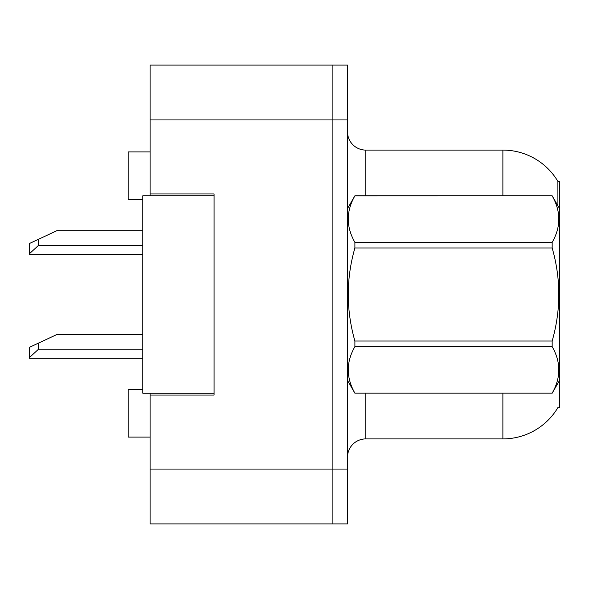 <?xml version="1.0" encoding="UTF-8"?>
<svg xmlns="http://www.w3.org/2000/svg" width="589" height="589" viewBox="0 0 589 589"><rect width="100%" height="100%" fill="white"/><g stroke="black" fill="none" stroke-linecap="round" stroke-linejoin="round"><path stroke-width="0.88" d="M150.092 393.209L150.092 523.908L332.888 523.908L332.888 469.065L332.888 523.908L347.51 523.908L347.51 469.065L332.888 469.065L332.888 119.935L332.888 469.065L150.092 469.065M347.51 469.065L347.51 65.092L150.092 65.092L150.092 195.791M332.888 65.092L332.888 119.935L332.888 65.092M150.092 193.965L214.072 193.965L214.072 395.035L150.092 395.035M347.51 457.189A18.281 18.281 0 0 1 365.791 438.908L502.881 438.908A63.98 63.98 0 0 0 558.077 407.286L557.754 407.831L559.55 407.831L559.55 181.169L557.886 181.397A63.98 63.98 0 0 0 502.881 150.092A63.98 63.98 0 0 1 557.754 181.169A63.98 63.98 0 0 0 502.881 150.092L365.791 150.092A18.281 18.281 0 0 1 347.51 131.811A18.281 18.281 0 0 0 365.791 150.092L365.791 195.791M142.781 389.55L128.159 389.55L128.159 437.082L150.092 437.082M142.781 199.45L128.159 199.45L128.159 151.918L150.092 151.918M557.908 205.745L557.886 181.397A63.98 63.98 0 0 0 502.881 150.092L502.881 195.791M214.072 393.209L142.781 393.209L142.781 195.791L214.072 195.791M559.55 208.587L552.165 195.791L354.895 195.843C346.045 211.289 346.045 226.802 354.895 242.373L354.895 247.976C346.045 278.914 346.045 309.932 354.895 341.024L354.895 346.626C346.045 362.073 346.045 377.586 354.895 393.157L552.165 393.157C561.015 377.711 561.015 362.198 552.165 346.626L354.895 346.626M354.895 242.373L552.165 242.373C561.015 226.927 561.015 211.414 552.165 195.843M552.165 242.373L552.165 247.976L354.895 247.976M354.895 341.024L552.165 341.024C561.015 309.932 561.015 278.914 552.165 247.976M552.165 341.024L552.165 346.626M559.55 380.413L552.165 393.209M347.51 208.587L354.895 195.791L552.165 195.791M347.51 380.413L354.895 393.209M354.895 393.157L552.165 393.157M38.587 343.063L38.587 349.152L29.45 357.53L29.45 347.326L56.868 334.53L142.781 334.53M29.45 357.53L29.45 358.296L142.781 358.296M38.587 239.237L38.587 245.326L29.45 253.704L29.45 243.5L56.868 230.704L142.781 230.704M29.45 253.704L29.45 254.47L142.781 254.47M150.092 119.935L347.51 119.935M365.791 393.209L365.791 438.908M502.881 438.908L502.881 393.209M347.871 207.969A18.281 3.173 0 0 1 347.51 207.343M38.587 349.152L142.781 349.152M38.587 245.326L142.781 245.326"/></g></svg>
